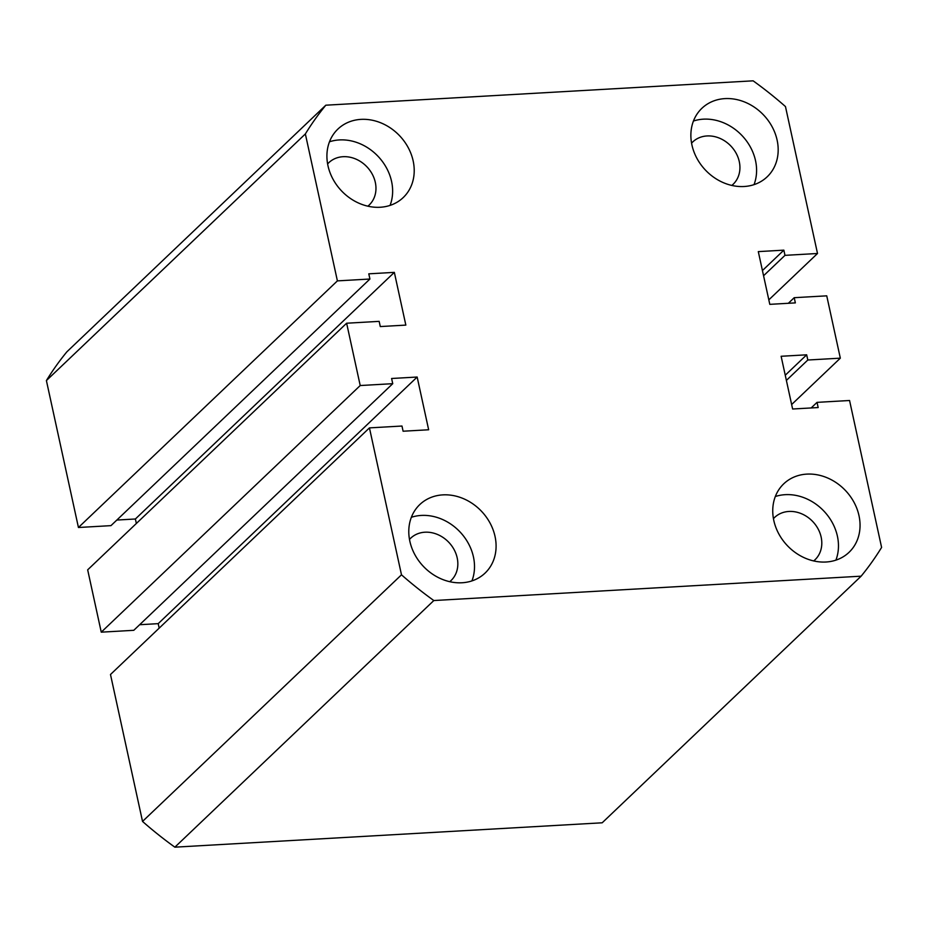 <?xml version="1.0" encoding="UTF-8"?>
<svg xmlns="http://www.w3.org/2000/svg" width="928" height="928" viewBox="0 0 928 928"><rect width="100%" height="100%" fill="white"/><g stroke="black" fill="none" stroke-linecap="round" stroke-linejoin="round"><path stroke-width="1.39" d="M825.978 562.008A47.316 40.043 46.4 0 0 849.027 552.334A47.316 40.043 46.4 0 0 854.004 502.28A47.316 40.043 46.4 0 0 806.815 474.115A47.316 40.043 46.4 0 0 783.766 483.801A47.316 40.043 46.4 0 0 778.789 533.844A47.316 40.043 46.4 0 0 825.978 562.008M835.896 560.141A47.316 40.043 46.4 0 0 827.532 515.33A47.316 40.043 46.4 0 0 785.239 494.67A47.316 40.043 46.4 0 0 775.321 496.526M744.105 186.505A47.316 40.043 46.4 0 0 767.154 176.83A47.316 40.043 46.4 0 0 772.131 126.776A47.316 40.043 46.4 0 0 724.942 98.612A47.316 40.043 46.4 0 0 701.893 108.298A47.316 40.043 46.4 0 0 696.916 158.34A47.316 40.043 46.4 0 0 744.105 186.505M754.023 184.637A47.316 40.043 46.4 0 0 745.66 139.826A47.316 40.043 46.4 0 0 703.366 119.167A47.316 40.043 46.4 0 0 693.448 121.034M380.144 207.257A47.316 40.043 46.4 0 0 403.204 197.583A47.316 40.043 46.4 0 0 408.169 147.54A47.316 40.043 46.4 0 0 360.98 119.376A47.316 40.043 46.4 0 0 337.931 129.05A47.316 40.043 46.4 0 0 332.966 179.104A47.316 40.043 46.4 0 0 380.144 207.257M390.062 205.401A47.316 40.043 46.4 0 0 381.71 160.59A47.316 40.043 46.4 0 0 339.404 139.931A47.316 40.043 46.4 0 0 329.486 141.787M462.016 582.761A47.316 40.043 46.4 0 0 485.077 573.086A47.316 40.043 46.4 0 0 490.042 523.044A47.316 40.043 46.4 0 0 442.853 494.879A47.316 40.043 46.4 0 0 419.804 504.554A47.316 40.043 46.4 0 0 414.839 554.608A47.316 40.043 46.4 0 0 462.016 582.761M471.934 580.905A47.316 40.043 46.4 0 0 463.582 536.094A47.316 40.043 46.4 0 0 421.277 515.434A47.316 40.043 46.4 0 0 411.359 517.29M409.492 539.423A29.255 24.754 -133.6 0 1 410.686 538.194A29.255 24.754 -133.6 0 1 424.931 532.208A29.255 24.754 -133.6 0 1 454.105 549.62A29.255 24.754 -133.6 0 1 451.031 580.557A29.255 24.754 -133.6 0 1 449.732 581.694M327.619 163.92A29.255 24.754 -133.6 0 1 328.814 162.69A29.255 24.754 -133.6 0 1 343.058 156.704A29.255 24.754 -133.6 0 1 372.232 174.116A29.255 24.754 -133.6 0 1 369.158 205.053A29.255 24.754 -133.6 0 1 367.859 206.19M691.569 143.167A29.255 24.754 -133.6 0 1 692.764 141.926A29.255 24.754 -133.6 0 1 707.02 135.952A29.255 24.754 -133.6 0 1 736.194 153.352A29.255 24.754 -133.6 0 1 733.12 184.289A29.255 24.754 -133.6 0 1 731.821 185.426M773.442 518.671A29.255 24.754 -133.6 0 1 774.636 517.43A29.255 24.754 -133.6 0 1 788.893 511.456A29.255 24.754 -133.6 0 1 818.067 528.856A29.255 24.754 -133.6 0 1 814.993 559.793A29.255 24.754 -133.6 0 1 813.694 560.93M46.4 380.573L78.439 527.498L337.398 280.882L305.358 133.945L46.4 380.573A357.048 302.134 -133.6 0 1 66.862 351.828L325.821 105.2L753.13 80.829A357.048 302.134 -133.6 0 1 785.471 106.569L817.51 253.495L784.984 255.351L783.858 250.154L758.304 251.616L769.799 304.349L795.354 302.888L794.217 297.691L826.744 295.835L840.327 358.162L791.642 404.527M768.825 299.86L817.51 253.495M763.558 275.755L784.984 255.351M762.433 270.558L783.858 250.154M788.348 303.282L794.217 297.691M786.387 380.41L807.812 360.018L840.327 358.162M785.25 375.225L806.676 354.821L807.812 360.018M811.165 407.949L817.034 402.358L818.171 407.554L792.616 409.004L781.121 356.271L806.676 354.821M861.138 576.172L433.828 600.544L174.87 847.171L602.179 822.8L861.138 576.172A357.048 302.134 -133.6 0 0 881.6 547.427L849.561 400.502L817.034 402.358M433.828 600.544A357.048 302.134 -133.6 0 1 401.488 574.815L142.529 821.431A357.048 302.134 -133.6 0 0 174.87 847.171M142.529 821.431L110.49 674.505L369.448 427.889L401.488 574.815M369.448 427.889L401.975 426.033L403.1 431.218L428.655 429.768L417.159 377.035L391.604 378.496L392.741 383.682L360.215 385.538L101.256 632.165L133.783 630.309L392.741 383.682M159.175 628.14L158.201 623.651L417.159 377.035M158.201 623.651L139.652 624.718M101.256 632.165L87.673 569.838L346.631 323.222L360.215 385.538M116.835 520.051L135.384 518.996L394.342 272.368L405.838 325.102L380.283 326.563L379.158 321.366L346.631 323.222M135.384 518.996L136.358 523.473M78.439 527.498L110.966 525.642L369.924 279.026L368.787 273.83L394.342 272.368M337.398 280.882L369.924 279.026M305.358 133.945A357.048 302.134 -133.6 0 1 325.821 105.2"/></g></svg>
